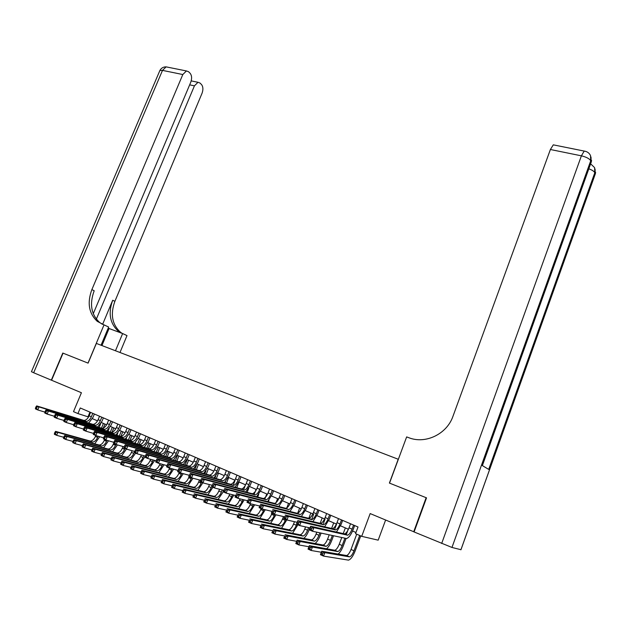 <?xml version="1.0" encoding="UTF-8"?>
<svg xmlns="http://www.w3.org/2000/svg" width="627" height="627" viewBox="0 0 627 627"><rect width="100%" height="100%" fill="white"/><g stroke="black" fill="none" stroke-linecap="round" stroke-linejoin="round"><path stroke-width="0.94" d="M385.613 520.034L378.183 540.16L361.708 536.344L355.533 533.671L358.025 526.986L80.272 407.981L77.936 413.577L88.54 416.994M93.266 313.688L190.749 82.255C192.066 78.493 191.846 75.491 190.091 73.249L188.531 71.705L186.415 70.953L182.81 74.535L162.495 70.389L33.67 372.751L51.328 380.142L62.786 353.056L88.093 363.135L63.045 353.158L51.579 380.244L81.416 392.729L73.5 411.657L77.936 413.577M414.11 531.9L370.173 513.576L361.708 536.344M594.827 175.262L460.97 549.707L451.965 547.457L414.094 531.955L426.532 497.854L389.524 483.119L426.141 497.697L413.702 531.79M88.093 363.135L96.354 343.424L398.357 459.293M389.398 483.072L398.231 459.23M92.388 418.656L97.53 420.874M101.386 422.543L106.614 424.8M110.477 426.47L115.799 428.766M119.679 430.443L125.102 432.787M128.99 434.464L134.499 436.847M138.402 438.532L144.014 440.953M147.925 442.646L153.639 445.107M157.565 446.808L163.373 449.316M167.315 451.017L173.232 453.572M177.182 455.28L183.202 457.875M187.16 459.591L193.288 462.24M197.262 463.949L203.501 466.645M207.49 468.369L213.838 471.112M217.835 472.836L224.301 475.627M228.314 477.359L234.89 480.204M238.911 481.944L245.619 484.836M249.648 486.576L256.474 489.522M260.518 491.27L267.463 494.272M271.522 496.02L278.592 499.076M282.659 500.832L289.862 503.943M293.945 505.707L301.281 508.873M305.373 510.644L312.842 513.874M316.941 515.645L324.551 518.929M328.666 520.708L336.417 524.054M340.539 525.834L348.44 529.243M352.578 531.03L355.971 532.495M89.943 412.127L88.015 416.767M350.54 523.78L349.035 527.824C347.617 531.328 346.135 533.35 344.576 533.883L310.647 526.233L313.876 527.652L312.512 531.257L346.559 538.53C348.886 537.723 351.112 534.682 353.228 529.415L354.67 525.551M353.573 525.081L352.06 529.125C350.65 532.636 349.168 534.666 347.617 535.199L313.876 527.652L311.768 528.146L310.475 527.573L309.926 529.016L311.219 529.588L311.768 528.146M311.219 529.588L312.512 531.257L309.283 529.831L310.647 526.233L310.475 527.573M309.283 529.831L309.926 529.016M356.716 534.188L351.026 549.464C349.607 552.99 348.134 555.013 346.606 555.538L321.722 551.227L324.849 552.638L323.54 556.102L348.518 560.138C350.806 559.339 353.009 556.29 355.141 550.992L360.744 535.928M359.694 535.474L353.996 550.78C352.578 554.307 351.112 556.337 349.584 556.87L324.849 552.638L322.834 553.139L321.58 552.575L321.055 553.962L322.309 554.527L322.834 553.139M322.309 554.527L323.54 556.102L320.421 554.691L321.722 551.227L321.58 552.575M320.421 554.691L321.055 553.962M389.524 483.119L406.649 436.909L408.788 437.701C425.467 444.363 446.863 434.174 452.976 416.273L550.396 149.508L553.288 144.845L554.182 145.025M441.674 543.491L581.401 155.833C586.425 157.048 589.529 158.702 590.712 160.794L591.175 162.158L482.343 465.579L488.707 469.404L594.796 172.738L595.235 174.032L595.062 168.992M115.478 350.759L122.633 333.556L108.181 328.187M122.633 333.556L127.007 335.594L119.992 352.492M88.007 363.096L104.019 324.872L97.318 321.385C88.815 313.437 87.004 302.833 91.879 289.58L182.81 74.535M104.019 324.872L108.659 327.035L101.049 345.226M96.346 319.135L194.433 85.844L197.983 82.294L199.966 83.007L201.463 84.48C203.148 86.644 203.344 89.567 202.051 93.251L114.882 301.344C110.227 314.166 112.076 324.449 120.439 332.185L122.093 333.352M120.878 332.906L118.26 331.174C109.882 323.414 108.04 313.1 112.719 300.239L102.609 324.347M33.67 372.751L31.452 371.686M102.256 324.214L99.638 322.474C91.15 314.542 89.34 303.97 94.191 290.763L91.879 289.58M338.517 518.631L337.012 522.644C335.602 526.124 334.097 528.114 332.514 528.632L297.825 520.606L301.007 522.001L299.651 525.575L310.012 527.895M341.511 519.908L339.999 523.929C338.588 527.417 337.091 529.415 335.516 529.933L301.007 522.001L298.899 522.479L297.621 521.923L297.073 523.349L298.35 523.913L298.899 522.479M336.433 532.111L341.198 524.227L342.64 520.394M298.35 523.913L299.651 525.575L296.461 524.164L297.825 520.606L297.621 521.923M296.461 524.164L297.073 523.349M326.651 513.544L325.147 517.526C323.736 520.982 322.223 522.957 320.609 523.451L285.183 515.049L288.326 516.429L286.97 519.979L297.167 522.315M329.606 514.806L328.101 518.803C326.691 522.26 325.178 524.243 323.571 524.736L288.326 516.429L286.21 516.899L284.948 516.342L284.407 517.761L285.669 518.317L286.21 516.899M324.59 526.86L329.324 519.109L330.758 515.3M285.669 518.317L286.97 519.979L283.827 518.584L284.948 516.342M283.827 518.584L284.407 517.761M314.934 508.528L313.437 512.478C312.027 515.911 310.498 517.863 308.86 518.333L272.714 509.571L275.817 510.934L274.461 514.453L284.501 516.813M317.85 509.775L316.353 513.732C314.942 517.173 313.414 519.125 311.784 519.603L275.817 510.934L273.701 511.397L272.463 510.848L271.914 512.251L273.16 512.8L273.701 511.397M312.889 521.688L317.599 514.062L319.033 510.276M273.16 512.8L274.461 514.453L271.366 513.082L272.463 510.848M271.366 513.082L271.914 512.251M303.374 503.567L301.877 507.494C300.466 510.903 298.922 512.831 297.261 513.286L260.424 504.179L263.481 505.519L262.133 509.006L272.016 511.389M306.25 504.806L304.753 508.74C303.343 512.149 301.806 514.077 300.145 514.54L263.481 505.519L261.365 505.965L260.142 505.425L259.602 506.82L260.824 507.361L261.365 505.965M301.344 516.577L306.023 509.077L307.457 505.315M260.824 507.361L262.133 509.006L259.076 507.658L260.142 505.425M259.076 507.658L259.602 506.82M338.11 554.103C340.077 552.458 341.817 549.683 343.337 545.78L346.041 538.538M348.291 529.18L346.206 534.76M344.889 538.295L342.17 545.545C340.751 549.056 339.27 551.062 337.718 551.564L312.418 547.042L311.117 550.482L321.337 552.246M345.359 527.91L343.204 533.655M341.731 537.605L339.238 544.252C337.82 547.747 336.331 549.754 334.779 550.255L309.338 545.655L312.418 547.042L310.404 547.528L309.166 546.971L308.649 548.351L309.879 548.907L310.404 547.528M309.879 548.907L311.117 550.482L308.037 549.087L309.338 545.655L309.166 546.971M308.037 549.087L308.649 548.351M326.518 548.797C328.477 547.152 330.202 544.424 331.691 540.631L333.493 535.819M336.605 524.133L334.536 529.643M332.31 535.56L330.5 540.38C329.081 543.86 327.584 545.851 326.001 546.336L300.161 541.516L298.86 544.934L308.923 546.752M333.705 522.879L331.589 528.498M329.191 534.878L327.6 539.102C326.181 542.574 324.684 544.557 323.101 545.035L297.12 540.153L300.161 541.516L298.146 542.002L296.924 541.454L296.406 542.817L297.621 543.366L298.146 542.002M297.621 543.366L298.86 544.934L295.826 543.562L297.12 540.153L296.924 541.454M295.826 543.562L296.406 542.817M315.06 543.562C317.027 541.924 318.728 539.244 320.185 535.544L321.095 533.122M325.06 519.148L323.399 523.545M319.888 532.856L318.971 535.286C317.552 538.742 316.039 540.701 314.433 541.172L288.067 536.077L286.774 539.463L296.673 541.32M322.2 517.91L320.115 523.412M316.8 532.19L316.11 534.024C314.691 537.472 313.179 539.424 311.564 539.886L285.066 534.721L288.067 536.077L286.045 536.54L284.846 535.999L284.329 537.355L285.528 537.903L286.045 536.54M285.528 537.903L286.774 539.463L283.772 538.107L284.846 535.999M283.772 538.107L284.329 537.355M303.75 538.405C305.71 536.767 307.395 534.141 308.821 530.52L309.832 527.856M313.665 514.226L311.619 519.618M308.594 527.581L307.583 530.254C306.164 533.679 304.644 535.623 303.013 536.069L276.131 530.701L274.838 534.063L284.595 535.96M310.835 513.004L308.813 518.341M305.561 526.899L304.761 529C303.343 532.425 301.814 534.361 300.184 534.8L273.176 529.368L276.131 530.701L274.117 531.163L272.933 530.622L272.416 531.97L273.599 532.503L274.117 531.163M273.599 532.503L274.838 534.063L271.883 532.723L272.933 530.622M271.883 532.723L272.416 531.97M291.955 498.677L290.458 502.58C289.047 505.958 287.503 507.862 285.81 508.301L248.3 498.849L251.317 500.174L249.969 503.638L259.703 506.028M294.792 499.891L293.303 503.802C291.892 507.188 290.34 509.1 288.663 509.539L251.317 500.174L249.201 500.612L247.994 500.08L247.453 501.467L248.66 502L249.201 500.612M289.94 511.538L294.596 504.147L296.022 500.424M248.66 502L249.969 503.638L246.96 502.305L247.994 500.08M246.96 502.305L247.453 501.467M292.574 533.311L297.896 524.799M296.72 524.282L296.344 525.277C294.925 528.686 293.389 530.599 291.735 531.03L264.359 525.395L263.074 528.741L272.674 530.661M299.612 508.16L297.7 513.168M294.447 521.695L293.554 524.047C292.135 527.44 290.599 529.353 288.937 529.784L261.435 524.086L264.359 525.395L262.337 525.849L261.169 525.324L260.652 526.656L261.827 527.189L262.337 525.849M261.827 527.189L263.074 528.741L260.15 527.417L261.169 525.324M260.15 527.417L260.652 526.656M280.677 493.849L279.187 497.72C277.777 501.075 276.217 502.956 274.508 503.379L236.348 493.598L239.318 494.907L237.978 498.34L247.563 500.738M283.482 495.048L281.993 498.927C280.582 502.29 279.023 504.179 277.314 504.602L239.318 494.907L237.202 495.33L236.011 494.813L235.478 496.184L236.661 496.709L237.202 495.33M278.678 506.569L283.318 499.288L284.736 495.589M236.661 496.709L237.978 498.34L235 497.031L236.011 494.813M235 497.031L235.478 496.184M281.531 528.287L286.813 519.908M285.614 519.375L285.238 520.371C283.819 523.749 282.275 525.645 280.598 526.061L252.736 520.167L251.458 523.482L260.918 525.434M288.53 503.371L286.79 507.917M283.475 516.57L282.479 519.148C281.068 522.526 279.517 524.415 277.832 524.823L249.859 518.866L252.736 520.167L250.722 520.606L249.57 520.089L249.052 521.413L250.204 521.938L250.722 520.606M250.204 521.938L251.458 523.482L248.574 522.181L249.57 520.089M248.574 522.181L249.052 521.413M269.547 489.076L268.058 492.924C266.647 496.255 265.08 498.112 263.34 498.52L224.552 488.417L227.483 489.711L226.143 493.12L235.595 495.518M272.314 490.267L270.825 494.115C269.422 497.454 267.847 499.319 266.122 499.727L227.483 489.711L225.367 490.126L224.192 489.609L223.659 490.972L224.834 491.49L225.367 490.126M267.557 501.663L272.173 494.484L273.591 490.808M224.834 491.49L226.143 493.12L223.212 491.827L224.192 489.609M223.212 491.827L223.659 490.972M270.621 523.333L275.966 514.806M279.093 506.679L279.407 505.864M274.665 514.501L274.273 515.519C272.855 518.874 271.295 520.747 269.594 521.147L241.27 515.002L239.992 518.294L249.319 520.269M277.589 498.645L276.068 502.58M271.93 513.333L271.546 514.312C270.135 517.667 268.575 519.532 266.867 519.924L238.432 513.725L241.27 515.002L239.255 515.433L238.119 514.924L237.602 516.24L238.738 516.75L239.255 515.433M238.738 516.75L239.992 518.294L237.147 517.009L238.119 514.924M237.147 517.009L237.602 516.24M258.551 484.365L257.062 488.182C255.659 491.49 254.076 493.331 252.32 493.715L212.914 483.307L215.813 484.577L214.473 487.963L223.784 490.369M261.287 485.541L259.797 489.366C258.395 492.673 256.811 494.523 255.064 494.915L215.813 484.577L213.697 484.992L212.537 484.483L212.004 485.831L213.156 486.348L213.697 484.992M256.568 496.827L261.169 489.75L262.588 486.097M213.156 486.348L214.473 487.963L211.581 486.685L212.537 484.483M211.581 486.685L212.004 485.831M259.844 518.435L265.26 509.759M268.317 501.859L268.959 500.205M263.936 509.445L263.434 510.731C262.023 514.062 260.456 515.911 258.732 516.295L229.952 509.908L228.675 513.176L237.868 515.167M266.773 493.974L264.719 499.28M261.13 508.568L260.746 509.539C259.335 512.862 257.768 514.712 256.035 515.088L227.146 508.646L229.952 509.908L227.938 510.331L226.809 509.822L226.3 511.13L227.421 511.64L227.938 510.331M227.421 511.64L228.675 513.176L225.869 511.906L226.809 509.822M225.869 511.906L226.3 511.13M247.689 479.71L246.207 483.503C244.804 486.787 243.213 488.613 241.426 488.982L201.439 478.268L204.292 479.522L202.96 482.884L212.138 485.29L211.197 487.626C209.794 490.847 208.172 492.603 206.346 492.9L175.505 485.384L174.243 488.543L182.81 490.588M250.392 480.87L248.911 484.671C247.508 487.955 245.917 489.789 244.138 490.157L204.292 479.522L202.176 479.921L201.032 479.42L200.499 480.76L201.643 481.27L202.176 479.921M245.721 492.046L250.298 485.063L251.717 481.434M201.643 481.27L202.96 482.884L200.107 481.622L201.032 479.42M200.107 481.622L200.499 480.76M249.193 513.607L254.68 504.798M257.666 497.109L258.716 494.397M253.332 504.461L252.736 505.997C251.325 509.304 249.742 511.138 247.994 511.499L218.784 504.876L217.506 508.121L226.566 510.127M256.09 489.358L254.045 494.632M250.487 503.763L250.079 504.821C248.668 508.121 247.085 509.955 245.337 510.307L216.009 503.63L218.784 504.876L216.762 505.291L215.657 504.79L215.147 506.091L216.252 506.592L216.762 505.291M216.252 506.592L217.506 508.121L214.74 506.867L215.657 504.79M214.74 506.867L215.147 506.091M236.967 475.117L235.486 478.887C234.083 482.139 232.476 483.95 230.681 484.295L190.114 473.291L192.928 474.529L191.603 477.868L200.64 480.266M239.632 476.261L238.158 480.031C236.747 483.299 235.149 485.11 233.354 485.463L192.928 474.529L190.812 474.921L189.683 474.427L189.158 475.76L190.279 476.254L190.812 474.921M235.007 487.328L239.569 480.439L240.972 476.833M190.279 476.254L191.603 477.868L188.782 476.622L189.683 474.427M235.109 480.298L233.173 485.384M188.782 476.622L189.158 475.76M238.675 508.834L244.216 499.899M247.132 492.422L248.754 488.261M242.853 499.562L242.163 501.318C240.752 504.602 239.161 506.42 237.398 506.765L207.756 499.907L206.487 503.128L215.414 505.158M245.533 484.796L243.488 490.04M240.047 498.857L239.538 500.158C238.127 503.442 236.536 505.252 234.764 505.589L205.021 498.677L207.756 499.907L205.734 500.315L204.645 499.821L204.136 501.114L205.225 501.608L205.734 500.315M205.225 501.608L206.487 503.128L203.751 501.89L204.645 499.821M203.751 501.89L204.136 501.114M226.371 470.579L224.897 474.318C223.494 477.555 221.88 479.341 220.053 479.679L178.938 468.385L181.72 469.607L180.396 472.915L189.307 475.313M229.004 471.708L227.53 475.454C226.128 478.699 224.521 480.486 222.703 480.823L181.72 469.607L179.604 469.984L178.491 469.498L177.958 470.822L179.071 471.316L179.604 469.984M224.419 482.672L228.965 475.869L230.368 472.288M179.071 471.316L180.396 472.915L177.613 471.684L177.958 470.822M178.938 468.385L178.491 469.498M228.275 504.124L233.879 495.087M236.732 487.79L239.005 481.983M235.603 486.787L235.352 487.422M232.492 494.734L231.716 496.702C230.305 499.962 228.706 501.757 226.919 502.086L196.87 495.009L195.6 498.206L204.402 500.236M229.725 494.029L229.129 495.557C227.719 498.81 226.112 500.605 224.317 500.926L194.166 493.794L196.87 495.009L194.848 495.408L193.767 494.915L193.265 496.2L194.339 496.686L194.848 495.408M194.339 496.686L195.6 498.206L192.904 496.984L193.767 494.915M192.904 496.984L193.265 496.2M215.9 466.096L214.434 469.811C213.031 473.024 211.409 474.788 209.567 475.109L167.911 463.541L170.654 464.74L169.329 468.032L178.115 470.422M218.51 467.209L217.036 470.932C215.633 474.153 214.019 475.924 212.177 476.246L170.654 464.74L168.538 465.116L167.44 464.638L166.907 465.947L168.012 466.433L168.538 465.116M213.956 478.072L218.486 471.355L219.889 467.805M168.012 466.433L169.329 468.032L166.586 466.817L166.907 465.947M167.911 463.541L167.44 464.638M218 499.476L222.812 492.493L223.659 490.338M226.449 483.229L228.69 477.523M225.548 481.575L225.054 482.845M222.248 489.977L221.394 492.14C219.991 495.377 218.376 497.156 216.574 497.47L186.117 490.165L184.855 493.339L193.539 495.385M219.521 489.272L218.839 491.004C217.428 494.241 215.813 496.012 214.003 496.318L183.452 488.966L186.117 490.165L184.103 490.557L183.037 490.079L182.528 491.349L183.593 491.827L184.103 490.557M183.593 491.827L184.855 493.339L182.191 492.14L183.037 490.079M182.191 492.14L182.528 491.349M205.562 461.66L204.096 465.359C202.693 468.549 201.063 470.289 199.206 470.595L157.024 458.76L159.728 459.944L158.412 463.212L167.056 465.595M208.133 462.765L206.667 466.464C205.264 469.662 203.642 471.41 201.784 471.723L159.728 459.944L157.62 460.312L156.538 459.834L156.005 461.143L157.095 461.621L157.62 460.312M203.626 473.526L208.14 466.896L209.536 463.369M157.095 461.621L158.412 463.212L155.708 462.013L156.005 461.143M157.024 458.76L156.538 459.834M207.843 494.883L212.914 487.273M216.291 478.714L218.502 473.126M215.664 476.316L214.873 478.323M209.434 484.577L208.666 486.505C207.263 489.718 205.64 491.474 203.806 491.764L172.872 484.201L175.505 485.384L173.491 485.768L172.433 485.298L171.931 486.56L172.981 487.03L173.491 485.768M172.981 487.03L174.243 488.543L171.61 487.351L171.931 486.56M172.872 484.201L172.433 485.298M195.342 457.287L193.884 460.955C192.481 464.121 190.843 465.853 188.962 466.143L146.279 454.034L148.952 455.21L147.643 458.455L156.139 460.821M197.889 458.376L196.423 462.052C195.028 465.226 193.39 466.958 191.509 467.248L148.952 455.21L146.843 455.57L145.77 455.1L145.245 456.401L146.318 456.871L146.843 455.57M193.414 469.043L197.913 462.491L199.308 458.988M146.318 456.871L147.643 458.455L144.97 457.271L145.245 456.401M146.279 454.034L145.77 455.1M197.811 490.345L202.85 482.829M206.252 474.263L208.423 468.769M205.962 470.955L204.81 473.863M201.494 482.234L201.118 483.174C199.715 486.364 198.085 488.104 196.243 488.386L165.026 480.666L163.765 483.801L172.213 485.854M199.457 479.953L198.618 482.061C197.215 485.251 195.585 486.991 193.735 487.265L162.424 479.498L165.026 480.666L163.012 481.042L161.97 480.572L161.468 481.826L162.503 482.296L163.012 481.042M162.503 482.296L163.765 483.801L161.17 482.625L161.468 481.826M162.424 479.498L161.97 480.572M185.247 452.96L183.789 456.605C182.394 459.748 180.748 461.464 178.852 461.738L135.675 449.379L138.316 450.539L137.007 453.76L145.362 456.111L139.97 464.239M187.763 454.034L186.305 457.686C184.91 460.837 183.264 462.554 181.368 462.836L138.316 450.539L136.208 450.891L135.15 450.429L134.625 451.714L135.683 452.177L136.208 450.891M183.327 464.607L187.81 458.141L189.205 454.653M135.683 452.177L137.007 453.76L134.366 452.592L134.625 451.714M135.675 449.379L135.15 450.429M187.888 485.862L192.991 478.236M196.322 469.866L198.469 464.474M196.502 465.352L194.872 469.451M191.533 477.837L191.157 478.769C189.754 481.936 188.124 483.66 186.258 483.926L154.673 476.011L153.419 479.114L161.727 481.168M189.056 476.739L188.688 477.672C187.285 480.838 185.647 482.555 183.782 482.821L152.11 474.851L154.673 476.011L152.659 476.371L151.632 475.909L151.131 477.155L152.157 477.617L152.659 476.371M152.157 477.617L153.419 479.114L150.856 477.954L151.131 477.155M152.11 474.851L151.632 475.909M175.278 448.689L173.82 452.31C172.425 455.429 170.771 457.122 168.851 457.389L125.204 444.778L127.814 445.922L126.505 449.12L134.727 451.456M177.762 449.747L176.305 453.376C174.909 456.511 173.256 458.204 171.343 458.47L127.814 445.922L125.706 446.267L124.663 445.813L124.138 447.09L125.181 447.553L125.706 446.267M173.35 460.234L177.825 453.838L179.22 450.374M125.181 447.553L126.505 449.12L123.903 447.968L124.138 447.09M125.204 444.778L124.663 445.813M178.084 481.434L183.249 473.683M186.509 465.516L188.625 460.226M187.23 459.622L185.036 465.101M181.767 473.283L181.313 474.412C179.918 477.562 178.272 479.271 176.391 479.522L144.453 471.402L143.199 474.49L151.381 476.536M179.244 472.405L178.875 473.33C177.472 476.481 175.826 478.174 173.938 478.425L141.914 470.258L144.453 471.402L142.439 471.763L141.428 471.308L140.926 472.539L141.937 473.001L142.439 471.763M141.937 473.001L143.199 474.49L140.667 473.346L140.926 472.539M141.914 470.258L141.428 471.308M165.418 444.465L163.968 448.062C162.573 451.166 160.912 452.843 158.976 453.086L114.874 440.24L117.445 441.369L116.144 444.543L124.232 446.863M167.871 445.515L166.421 449.12C165.026 452.224 163.365 453.909 161.437 454.16L117.445 441.369L115.337 441.706L114.31 441.251L113.785 442.521L114.812 442.976L115.337 441.706M163.498 455.907L167.958 449.59L169.345 446.15M114.812 442.976L116.144 444.543L113.573 443.407L113.785 442.521M114.874 440.24L114.31 441.251M168.389 477.053L173.616 469.2M176.814 461.229L178.899 456.017M177.488 455.414L175.325 460.798M172.119 468.792L171.586 470.109C170.183 473.244 168.538 474.929 166.633 475.164L134.358 466.856L133.112 469.929L141.153 471.966M169.556 468.095L169.172 469.043C167.77 472.17 166.116 473.847 164.211 474.083L131.85 465.728L134.358 466.856L132.344 467.209L131.341 466.754L130.839 467.985L131.842 468.44L132.344 467.209M131.842 468.44L133.112 469.929L130.604 468.792L130.839 467.985M131.85 465.728L131.341 466.754M155.676 440.287L154.226 443.861C152.839 446.949 151.17 448.603 149.218 448.838L104.67 435.757L107.209 436.878L105.908 440.029L113.863 442.325M158.098 441.33L156.656 444.911C155.261 447.999 153.591 449.661 151.648 449.896L107.209 436.878L105.101 437.207L104.082 436.76L103.565 438.014L104.584 438.469L105.101 437.207M153.764 451.636L158.208 445.389L159.595 441.972M104.584 438.469L105.908 440.029L103.369 438.908L103.565 438.014M104.67 435.757L104.082 436.76M158.811 472.734L164.086 464.772M167.221 456.989L169.282 451.871M167.856 451.252L165.716 456.55M162.573 464.356L161.97 465.853C160.567 468.965 158.913 470.634 156.993 470.861L124.381 462.365L123.143 465.414L131.059 467.444M160.042 463.659L159.579 464.803C158.184 467.907 156.523 469.568 154.603 469.795L121.912 461.253L124.381 462.365L122.375 462.71L121.379 462.264L120.886 463.486L121.873 463.933L122.375 462.71M121.873 463.933L123.143 465.414L120.666 464.293L120.886 463.486M121.912 461.253L121.379 462.264M146.052 436.165L144.602 439.715C143.215 442.78 141.537 444.418 139.57 444.637L94.591 431.337L97.099 432.434L95.806 435.561L103.635 437.85M148.442 437.191L147 440.75C145.613 443.814 143.936 445.46 141.968 445.687L97.099 432.434L94.99 432.755L93.987 432.316L93.47 433.57L94.473 434.009L94.99 432.755M144.139 447.419L148.575 441.236L149.955 437.842M94.473 434.009L95.806 435.561L93.298 434.456L93.47 433.57M94.591 431.337L93.987 432.316M149.336 468.463L154.665 460.414M157.738 452.804L159.775 447.764M158.333 447.137L156.217 452.357M153.137 459.983L152.463 461.652C151.068 464.74 149.398 466.394 147.463 466.606L114.529 457.929L113.291 460.955L121.089 462.985M150.637 459.285L150.104 460.61C148.701 463.69 147.039 465.344 145.096 465.547L112.084 456.832L114.529 457.929L112.523 458.266L111.543 457.828L111.05 459.035L112.021 459.481L112.523 458.266M112.021 459.481L113.291 460.955L110.846 459.85L111.05 459.035M112.084 456.832L111.543 457.828M136.529 432.089L135.087 435.616C133.7 438.657 132.023 440.279 130.04 440.491L84.637 426.963L87.114 428.053L85.828 431.157L93.533 433.422M138.896 433.1L137.462 436.635C136.075 439.684 134.39 441.314 132.415 441.518L87.114 428.053L85.013 428.366L84.026 427.927L83.509 429.174L84.496 429.613L85.013 428.366M134.625 443.242L139.045 437.129L140.424 433.759M84.496 429.613L85.828 431.157L83.352 430.067L83.509 429.174M84.637 426.963L84.026 427.927M148.364 448.666L150.378 443.704M148.92 443.07L146.828 448.211M143.802 455.672L143.058 457.498C141.663 460.563 139.993 462.201 138.042 462.397L104.795 453.548L103.557 456.558L111.238 458.572M144.531 447.098L144.375 447.49M141.334 454.975L140.73 456.464C139.335 459.528 137.658 461.158 135.706 461.354L102.381 452.459L104.795 453.548L102.789 453.877L101.825 453.439L101.331 454.646L102.295 455.084L102.789 453.877M102.295 455.084L103.557 456.558L101.143 455.461L101.331 454.646M102.381 452.459L101.825 453.439M127.124 428.053L125.69 431.564C124.303 434.582 122.61 436.196 120.611 436.384L74.809 422.645L77.254 423.719L75.969 426.807L83.556 429.048M129.468 429.056L128.026 432.575C126.638 435.6 124.953 437.207 122.963 437.411L77.254 423.719L75.162 424.032L74.182 423.601L73.665 424.832L74.644 425.263L75.162 424.032M125.22 439.119L129.632 433.069L131.004 429.722M74.644 425.263L75.969 426.807L73.524 425.725L73.665 424.832M74.809 422.645L74.182 423.601M130.706 460.061L135.612 453.141M139.1 444.574L141.091 439.692M139.609 439.049L137.548 444.112M134.57 451.416L133.77 453.384C132.375 456.432 130.698 458.055 128.731 458.243L95.179 449.214L93.948 452.2L101.503 454.207M135.471 442.529L135.118 443.391M132.132 450.719L131.458 452.365C130.071 455.414 128.386 457.02 126.419 457.208L92.796 448.14L95.179 449.214L93.172 449.543L92.224 449.112L91.722 450.304L92.678 450.735L93.172 449.543M92.678 450.735L93.948 452.2L91.566 451.126L91.722 450.304M92.796 448.14L92.224 449.112M117.821 424.071L116.387 427.559C115.007 430.561 113.315 432.152 111.3 432.332L65.106 418.381L67.52 419.439L66.243 422.512L73.704 424.738M120.141 425.067L118.707 428.554C117.32 431.564 115.627 433.155 113.62 433.343L67.52 419.439L64.456 419.322L63.946 420.545L64.91 420.976L65.427 419.745M115.917 435.044L120.321 429.064L121.693 425.733M64.91 420.976L66.243 422.512L63.829 421.446L63.946 420.545M65.106 418.381L64.456 419.322M121.552 455.939L126.435 449.089M129.954 440.483L131.897 435.718M130.408 435.075L128.363 440.068M124.945 448.43L124.577 449.324C123.19 452.349 121.505 453.956 119.522 454.128L85.68 444.935L84.449 447.905L91.895 449.904M126.544 437.944L125.972 439.347M123.033 446.518L122.296 448.313C120.909 451.338 119.224 452.937 117.241 453.109L83.32 443.877L85.68 444.935L82.733 444.833L82.239 446.016L83.179 446.448L83.673 445.256M83.179 446.448L84.449 447.905L82.09 446.839L82.239 446.016M83.32 443.877L82.733 444.833M108.628 420.129L107.201 423.593C105.822 426.579 104.113 428.155 102.091 428.319L55.521 414.173L57.903 415.223L56.626 418.264L63.978 420.466M110.916 421.117L109.49 424.581C108.103 427.567 106.402 429.15 104.38 429.323L57.903 415.223L54.855 415.098L54.345 416.312L55.301 416.736L55.811 415.513M106.731 431.023L111.12 425.098L112.484 421.783M55.301 416.736L56.626 418.264L54.243 417.214L54.345 416.312M55.521 414.173L54.855 415.098M112.499 451.863L117.429 444.911M120.933 436.368L122.814 431.799M121.309 431.149L119.287 436.063M115.862 444.418L115.493 445.303C114.106 448.313 112.413 449.904 110.423 450.061L76.29 440.71L75.06 443.657L82.396 445.64M117.751 433.328L116.92 435.35M113.605 443.422L113.236 444.308C111.849 447.31 110.156 448.893 108.157 449.05L73.962 439.66L76.29 440.71L73.359 440.601L72.865 441.784L73.798 442.2L74.292 441.024M73.798 442.2L75.06 443.657L72.732 442.607L72.865 441.784M73.962 439.66L73.359 440.601M99.536 416.242L98.11 419.682C96.738 422.645 95.03 424.205 92.984 424.361L46.053 410.011L48.404 411.046L47.135 414.071L54.369 416.257M101.801 417.206L100.375 420.654C98.995 423.625 97.287 425.184 95.257 425.349L48.404 411.046L45.371 410.92L44.862 412.127L45.802 412.55L46.312 411.336M97.64 427.042L102.021 421.179L103.384 417.888M45.802 412.55L47.135 414.071L44.776 413.028L44.862 412.127M46.053 410.011L45.371 410.92M103.541 447.827L108.534 440.781M112.045 432.238L113.824 427.92M112.304 427.261L110.313 432.105M106.927 440.319L106.512 441.33C105.124 444.324 103.424 445.891 101.417 446.04L67.011 436.533L65.788 439.464L73.006 441.432M109.106 428.641L107.969 431.4M104.638 439.464L104.278 440.342C102.891 443.328 101.198 444.896 99.184 445.045L64.706 435.491L67.011 436.533L64.087 436.423L63.601 437.591L64.518 438.007L65.012 436.839M64.518 438.007L65.788 439.464L63.484 438.422L63.601 437.591M64.706 435.491L64.087 436.423M90.554 412.386L89.128 415.811C87.756 418.75 86.04 420.294 83.987 420.443L36.695 405.904L39.023 406.923L37.753 409.933L44.878 412.096M92.788 413.35L91.37 416.775C89.99 419.722 88.274 421.266 86.228 421.415L39.023 406.923L35.998 406.798L35.488 407.997L36.421 408.412L36.93 407.205M88.658 423.107L93.031 417.3L94.387 414.032M36.421 408.412L37.753 409.933L35.425 408.898L35.488 407.997M36.695 405.904L35.998 406.798M94.685 443.845L99.724 436.706M103.283 428.092L104.944 424.079M103.408 423.413L101.433 428.194M98.11 436.235L97.624 437.403C96.237 440.373 94.536 441.925 92.514 442.066L57.841 432.403L56.626 435.31L63.735 437.27M100.649 423.797L99.113 427.489M95.782 435.553L95.422 436.431C94.034 439.394 92.334 440.946 90.304 441.079L55.568 431.376L57.841 432.403L54.933 432.293L54.447 433.453L55.356 433.868L55.842 432.701M55.356 433.868L56.626 435.31L54.345 434.284L54.447 433.453M55.568 431.376L54.933 432.293M352.06 529.125L349.035 527.824M347.217 535.199L344.176 533.875M353.996 550.78L351.026 549.464M349.27 556.87L346.284 555.538M460.9 549.824L595.235 174.032M584.991 151.201L584.199 151.076C587.178 151.507 589.27 152.996 590.501 155.551L590.712 160.794L451.965 547.457M553.288 144.845L584.199 151.076L581.401 155.833L550.396 149.508M591.175 162.158L590.995 156.985M588.824 168.804C592.178 170.042 594.169 171.351 594.796 172.738L594.584 167.613L590.618 163.796M112.719 300.239L114.882 301.344M194.433 85.844L189.652 84.841M159.658 71.031L159.901 70.459L162.495 70.389L166.124 66.87L167.699 67.183M101.942 345.563L109.067 328.517M339.999 523.929L337.012 522.644M335.108 529.925L332.106 528.616M328.101 518.803L325.147 517.526M323.156 524.721L320.193 523.435M316.353 513.732L313.437 512.478M311.36 519.587L308.437 518.317M304.753 508.74L301.877 507.494M299.722 514.516L296.83 513.262M342.17 545.545L339.238 544.252M337.397 551.564L334.45 550.247M330.5 540.38L327.6 539.102M325.672 546.329L322.764 545.028M318.971 535.286L316.11 534.024M314.096 541.164L311.227 539.878M307.583 530.254L304.761 529M302.669 536.054L299.831 534.792M293.303 503.802L290.458 502.58M288.224 509.516L285.371 508.27M296.344 525.277L293.554 524.047M291.383 531.014L288.585 529.768M281.993 498.927L279.187 497.72M276.875 504.57L274.062 503.348M285.238 520.371L282.479 519.148M280.238 526.037L277.479 524.799M270.825 494.115L268.058 492.924M265.668 499.688L262.885 498.481M274.273 515.519L271.546 514.312M269.234 521.123L266.506 519.901M259.797 489.366L257.062 488.182M254.601 494.875L251.858 493.676M263.434 510.731L260.746 509.539M258.363 516.264L255.667 515.065M248.911 484.671L246.207 483.503M243.676 490.118L240.964 488.935M252.736 505.997L250.079 504.821M247.626 511.467L244.961 510.276M238.158 480.031L235.486 478.887M232.883 485.416L230.203 484.248M242.163 501.318L239.538 500.158M237.014 506.734L234.38 505.558M227.53 475.454L224.897 474.318M222.224 480.776L219.575 479.624M231.716 496.702L229.129 495.557M226.535 502.055L223.933 500.887M217.036 470.932L214.434 469.811M211.691 476.191L209.081 475.054M221.394 492.14L218.839 491.004M216.182 497.423L213.611 496.278M206.667 466.464L204.096 465.359M201.291 471.661L198.712 470.54M211.197 487.626L208.666 486.505M205.954 492.853L203.414 491.725M196.423 462.052L193.884 460.955M191.016 467.186L188.468 466.08M201.118 483.174L198.618 482.061M195.843 488.339L193.335 487.218M186.305 457.686L183.789 456.605M180.866 462.765L178.342 461.668M191.157 478.769L188.688 477.672M185.851 483.879L183.374 482.774M176.305 453.376L173.82 452.31M170.834 458.4L168.35 457.318M181.313 474.412L178.875 473.33M175.983 479.467L173.53 478.377M166.421 449.12L163.968 448.062M160.92 454.089L158.466 453.015M171.586 470.109L169.172 469.043M166.226 475.109L163.804 474.028M156.656 444.911L154.226 443.861M151.131 449.818L148.701 448.76M161.97 465.853L159.579 464.803M156.578 470.806L154.187 469.733M147 440.75L144.602 439.715M141.451 445.609L139.045 444.559M152.463 461.652L150.104 460.61M147.047 466.543L144.68 465.493M137.462 436.635L135.087 435.616M131.882 441.439L129.507 440.405M143.058 457.498L140.73 456.464M137.619 462.334L135.283 461.292M128.026 432.575L125.69 431.564M122.43 437.325L120.078 436.306M133.77 453.384L131.458 452.365M128.308 458.172L125.996 457.146M118.707 428.554L116.387 427.559M113.079 433.257L110.76 432.246M124.577 449.324L122.296 448.313M119.091 454.058L116.81 453.039M109.49 424.581L107.201 423.593M103.839 429.236L101.55 428.233M115.493 445.303L113.236 444.308M109.984 449.99L107.726 448.987M100.375 420.654L98.11 419.682M94.708 425.255L92.443 424.267M106.512 441.33L104.278 440.342M100.978 445.969L98.745 444.974M91.37 416.775L89.128 415.811M85.68 421.32L83.438 420.349M97.624 437.403L95.422 436.431M92.075 441.996L89.865 441.008M347.617 535.199L344.576 533.883M349.584 556.87L346.606 555.538M482.375 465.595L590.728 163.49M591.214 162.291L591.574 160.418M595.274 174.149L595.611 172.386M99.638 322.474L97.318 321.385M118.26 331.174L120.439 332.185M197.983 82.294L191.211 80.891M186.415 70.953L166.124 66.87C163.341 66.83 161.272 68.029 159.901 70.459L31.428 371.748M335.516 529.933L332.514 528.632M323.571 524.736L320.609 523.451M311.784 519.603L308.86 518.333M300.145 514.54L297.261 513.286M337.718 551.564L334.779 550.255M326.001 546.336L323.101 545.035M314.433 541.172L311.564 539.886M303.013 536.069L300.184 534.8M288.663 509.539L285.81 508.301M291.735 531.03L288.937 529.784M277.314 504.602L274.508 503.379M280.598 526.061L277.832 524.823M266.122 499.727L263.34 498.52M269.594 521.147L266.867 519.924M255.064 494.915L252.32 493.715M258.732 516.295L256.035 515.088M244.138 490.157L241.426 488.982M247.994 511.499L245.337 510.307M233.354 485.463L230.681 484.295M237.398 506.765L234.764 505.589M222.703 480.823L220.053 479.679M226.919 502.086L224.317 500.926M212.177 476.246L209.567 475.109M216.574 497.47L214.003 496.318M201.784 471.723L199.206 470.595M206.346 492.9L203.806 491.764M191.509 467.248L188.962 466.143M196.243 488.386L193.735 487.265M181.368 462.836L178.852 461.738M186.258 483.926L183.782 482.821M171.343 458.47L168.851 457.389M176.391 479.522L173.938 478.425M161.437 454.16L158.976 453.086M166.633 475.164L164.211 474.083M151.648 449.896L149.218 448.838M156.993 470.861L154.603 469.795M141.968 445.687L139.57 444.637M147.463 466.606L145.096 465.547M132.415 441.518L130.04 440.491M138.042 462.397L135.706 461.354M122.963 437.411L120.611 436.384M128.731 458.243L126.419 457.208M113.62 433.343L111.3 432.332M119.522 454.128L117.241 453.109M104.38 429.323L102.091 428.319M110.423 450.061L108.157 449.05M95.257 425.349L92.984 424.361M101.417 446.04L99.184 445.045M86.228 421.415L83.987 420.443M92.514 442.066L90.304 441.079"/></g></svg>
